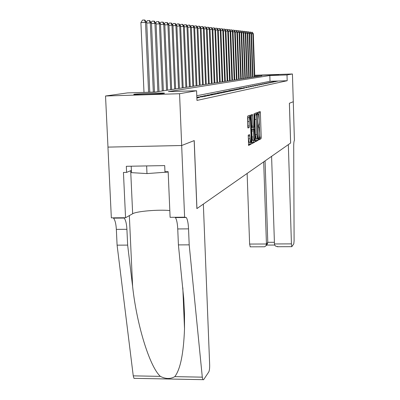 <?xml version="1.0" encoding="UTF-8"?>
<svg xmlns="http://www.w3.org/2000/svg" width="400" height="400" viewBox="0 0 400 400"><rect width="100%" height="100%" fill="white"/><g stroke="black" fill="none" stroke-linecap="round" stroke-linejoin="round"><path stroke-width="0.6" d="M258.695 139.015L258.875 139.9L261.055 138.71L261.215 137.245L260.39 112.755L260.14 111.47L257.94 112.29L257.825 113.315L257.975 114.22L258.415 114.145L259.175 120.32C259.225 123 259.055 124.565 258.66 125.015L258.26 126.18L258.41 127.07L258.865 126.97L259.61 133.08C259.66 135.76 259.485 137.34 259.095 137.82L258.695 139.015M133.885 94.285C137.415 93.68 161.54 92.755 164.415 93.115L164.375 93.34C161.46 93.925 136.88 94.885 133.8 94.53L133.885 94.285M261.44 75.275L278.81 74.665L261.44 75.275M248.275 135.145L248.58 145.455L251.37 143.98L251.55 142.415L250.415 115.115L247.615 116.13L247.74 126.665L247.975 128.02L249.215 127.505L249.245 121.54C249.21 118.79 249.415 117.42 249.855 117.435L250.485 121.035L251.075 138.155C251.11 140.95 250.9 142.335 250.45 142.31L249.515 134.58L248.275 135.145M293.29 101.73L289.405 103.25L290.635 143.01L288.335 144.62L291.43 243.88L291.815 246.675L293.795 243.87L294.1 240.76L293.72 148.765C293.635 144.025 293.86 141.23 294.4 140.38L293.29 101.73L289.385 103.26L290.615 143.025L196.94 208.57L194.225 140.59L181.69 145.505L179.56 93.72L105.53 96L127.49 92.905L155.3 92.035L261.85 75.78L254.76 76.015M293.285 101.73L292.435 73.99L287.005 74.94L269.83 75.515L168.37 91.625L196.585 90.745L179.56 93.72M196.585 90.745L196.965 100.415L287.185 80.73L287.005 74.94M255.395 140.36L255.66 141.645L258.18 140.275L258.34 138.78L257.235 112.55L254.695 113.495L254.525 114.99L255.395 140.36M254.845 142.09L252.22 143.515L251.945 142.205L251.05 116.31L251.23 114.785L252.415 114.37L253.005 126.125L253.23 127.44L254.015 127.115L253.97 113.785L255.015 140.56L254.845 142.09L253.42 142.12L252 142.89M277.255 81.335L274.36 81.43L277.255 81.335M275.675 81.665L272.75 81.76L275.675 81.665M274.06 82L271.11 82.095L274.06 82M272.415 82.34L269.425 82.435L272.415 82.34M270.725 82.69L267.705 82.79L270.725 82.69M269 83.05L265.95 83.145L269 83.05M267.235 83.415L264.15 83.515L267.235 83.415M265.43 83.79L262.31 83.89L265.43 83.79M263.58 84.17L260.425 84.275L263.58 84.17M261.69 84.565L258.495 84.665L261.69 84.565M259.75 84.965L256.515 85.07L259.75 84.965M257.76 85.38L254.49 85.485L257.76 85.38M255.725 85.8L252.415 85.905L255.725 85.8M253.64 86.235L250.285 86.34L253.64 86.235M251.495 86.68L248.105 86.785L251.495 86.68M249.3 87.135L245.865 87.24L249.3 87.135M247.05 87.6L243.57 87.71L247.05 87.6M244.735 88.08L241.21 88.19L244.735 88.08M242.36 88.57L243.79 88.275L240.25 88.385L238.79 88.685L242.36 88.57M239.92 89.08L241.39 88.775L236.305 89.19L239.92 89.08M237.41 89.6L238.925 89.285L233.745 89.715L237.41 89.6M234.835 90.135L236.39 89.81L231.12 90.25L234.835 90.135M232.185 90.68L233.78 90.35L230.05 90.465L228.42 90.8L232.185 90.68M229.455 91.25L231.1 90.905L225.64 91.365L229.455 91.25M226.65 91.83L228.34 91.48L224.505 91.595L222.775 91.95L226.65 91.83M223.76 92.43L225.5 92.07L219.83 92.55L223.76 92.43M220.78 93.045L222.58 92.675L218.63 92.795L216.8 93.17L220.78 93.045M217.715 93.685L219.565 93.3L213.67 93.805L217.715 93.685M214.55 94.34L216.46 93.945L212.395 94.065L210.445 94.465L214.55 94.34M211.285 95.015L213.255 94.605L207.12 95.14L211.285 95.015M207.92 95.715L209.95 95.29L203.69 95.84L207.92 95.715M204.44 96.435L206.54 96L200.145 96.565L204.44 96.435M196.84 97.3L203.02 96.73L196.84 97.24M196.87 97.96L199.38 97.485L196.855 97.56M287.185 80.73L270.015 81.29L196.78 95.725M254.735 75.255L292.435 73.99M181.69 145.505L107.98 147.105L105.53 96M270.015 81.29L269.83 75.515M240.25 88.385L240.26 88.64M237.805 88.885L237.815 89.145M235.29 89.4L235.3 89.665M232.705 89.925L232.715 90.2M230.05 90.465L230.06 90.75M227.315 91.025L227.325 91.315M224.505 91.595L224.515 91.895M221.61 92.19L221.62 92.495M218.63 92.795L218.64 93.11M215.56 93.42L215.57 93.75M212.395 94.065L212.405 94.405M209.13 94.735L209.14 95.08M205.76 95.42L205.775 95.78M202.285 96.13L202.3 96.5M198.695 96.86L198.71 97.245M258.71 139.27L259.685 138.74L259.845 137.275L258.935 111.92M256.12 114.61L256.015 113.005M255.445 141.03L256.78 140.31L256.94 138.61M257.88 138.465L257.25 115.5L257.095 114.59L256.76 114.705C256.355 115.13 256.18 116.71 256.23 119.445L256.74 134.525L257.425 138.6L257.88 138.465M256.235 138.625L255.335 134.56L254.82 119.48C254.77 116.75 254.945 115.17 255.355 114.74L257.07 114.585M251.865 127.47L251.14 114.95M253.14 127.44L253.195 129.12M253.585 140.385L255.015 140.56M253.375 136.915L253.96 140.375C254.395 140.39 254.59 139.035 254.555 136.31L254.13 129.105L253.345 129.44L253.375 136.915L251.94 136.945L252.71 140.405M252.685 129.13L254.085 129.095M251.94 136.945L251.735 131.005L251.91 129.475L252.655 129.13M253.42 142.12L253.59 140.595M249.18 142.335L248.38 138.815L248.22 135.215M249.495 134.57L249.54 135.915M249.68 117.435L248.395 117.47C247.95 117.455 247.745 118.825 247.78 121.58L249.245 121.54M247.81 127.46L247.78 121.58M249.23 117.45L249.105 115.575M248.405 144.825L249.915 144.01L250.09 142.315M254.79 76.855L253.32 33.73L252.865 33.685L254.34 76.925M250.775 32.52L252.27 32.23L253.32 33.73M252.09 32.21L252.865 33.685L251.495 33.74M168.135 171.68L168.18 172.015M131.195 166.205L131.49 172.655L146.98 173.58L168.15 172.03M146.64 165.925L146.98 173.58M247.135 173.45L249.615 244.065L266.44 243.99L267.785 242.315L274.405 242.285M263.685 161.87L266.44 243.99L265.975 245.825L267.325 244.135L267.785 242.315L265.07 160.9M271.59 156.335L274.46 243.955L291.43 243.88M250.25 246.835L249.615 244.065M278.245 246.725L275.705 246.18L274.855 245.3L274.46 243.955M267.045 244.49L267.325 244.135M263.8 246.785L264.555 246.78L265.975 245.825M203.345 204.085L209.66 364.83C209.725 368.235 209.43 370.605 208.77 371.95L203.605 379.735L202.86 379.665L202.3 377.155L189.195 244.85L188.545 228.865C188.265 223.22 187.515 219.43 186.29 217.49L184.61 217.195L181.665 145.515L194.165 140.61L196.88 208.61L203.345 204.085M134.92 378.41L133.96 378.335L133.25 375.855L117.095 245.155L127.65 245.11L132.62 286.54C136.905 325.73 149.855 366.935 160.355 376.365C165.625 379.075 170.44 379.165 174.79 376.635C180.36 369.4 183.6 353.435 184.515 328.74L184.49 313.99L183.75 298.78L178.41 244.895L177.745 228.945C177.455 223.31 176.675 219.525 175.4 217.585L175.13 217.28M178.41 244.895L189.195 244.85M117.095 245.155L116.345 229.38C116.015 223.805 115.07 220.06 113.505 218.15L113.17 217.85M123.835 217.75L124.155 218.055C125.67 219.97 126.59 223.72 126.91 229.305L127.65 245.11M181.665 145.515L107.95 147.115L111.34 217.865L125.55 217.735L123.44 172.45L126.595 172.395L131.385 170.43M184.61 217.195L170.105 217.33L168.165 171.68L164.965 171.735L164.7 165.595L126.315 166.295L126.595 172.395M125.55 217.735L132.66 213.74C136.565 211.265 158.475 209.415 169.815 210.55M252.98 77.135L251.49 33.54L251.025 33.49L252.525 77.205M248.905 32.33L250.425 32.02L251.49 33.54M250.24 32L251.025 33.49L249.625 33.545M251.135 77.415L249.615 33.34L249.14 33.29L250.665 77.485M246.995 32.13L247.175 31.835L248.54 31.805L249.615 33.34M248.35 31.785L249.14 33.29L247.71 33.35M249.245 77.705L247.7 33.14L247.215 33.09L248.765 77.775M245.04 31.93L245.23 31.615L246.615 31.59L247.7 33.14M246.42 31.565L247.215 33.09L245.75 33.15M247.31 78L245.745 32.935L245.25 32.885L246.82 78.07M243.04 31.725L243.245 31.39L244.64 31.365L245.745 32.935M244.44 31.345L245.25 32.885L243.75 32.945M245.335 78.3L243.745 32.725L243.235 32.67L244.835 78.375M240.995 31.515L241.21 31.165L242.625 31.135L243.745 32.725M242.42 31.115L243.235 32.67L241.705 32.735M243.315 78.605L241.695 32.51L241.175 32.455L242.8 78.685M238.9 31.3L239.13 30.93L240.565 30.905L241.695 32.51M240.355 30.88L241.175 32.455L239.605 32.52M241.245 78.925L239.6 32.29L239.065 32.235L240.72 79.005M236.76 31.08L237 30.69L238.45 30.665L239.6 32.29M238.24 30.64L239.065 32.235L237.46 32.3M239.13 79.245L237.455 32.065L236.91 32.005L238.595 79.33M234.565 30.855L234.82 30.445L236.29 30.42L237.455 32.065M236.075 30.395L236.91 32.005L235.265 32.075M236.965 79.575L235.255 31.83L234.7 31.775L236.415 79.66M232.32 30.625L232.585 30.195L234.08 30.17L235.255 31.83M233.855 30.145L234.7 31.775L233.015 31.845M234.745 79.915L233.01 31.595L232.435 31.535L234.18 80M230.02 30.39L230.3 29.94L231.815 29.91L233.01 31.595M231.585 29.885L232.435 31.535L230.715 31.605M232.47 80.26L230.705 31.355L230.12 31.29L231.895 80.35M227.665 30.15L227.96 29.675L229.49 29.65L230.705 31.355M229.255 29.62L230.12 31.29L228.35 31.365M230.14 80.615L228.34 31.105L227.74 31.04L229.55 80.705M225.245 29.905L225.56 29.405L227.115 29.38L228.34 31.105M226.875 29.35L227.74 31.04L225.93 31.115M227.755 80.98L225.92 30.85L225.305 30.785L227.15 81.075M222.77 29.655L223.1 29.13L224.675 29.1L225.92 30.85M224.43 29.075L225.305 30.785L223.45 30.865M225.31 81.355L223.44 30.59L222.81 30.525L224.685 81.45M220.23 29.395L220.575 28.845L222.175 28.82L223.44 30.59M221.92 28.79L222.81 30.525L220.905 30.6M222.8 81.735L220.895 30.32L220.245 30.255L222.16 81.835M217.625 29.13L217.985 28.555L219.61 28.53L220.895 30.32M219.35 28.5L220.245 30.255L218.29 30.335M220.225 82.13L218.28 30.045L217.615 29.975L219.57 82.23M214.95 28.86L215.33 28.255L216.98 28.23L218.28 30.045M216.71 28.2L217.615 29.975L215.61 30.06M217.58 82.535L215.6 29.765L214.92 29.695L216.91 82.635M212.205 28.585L212.605 27.95L214.28 27.925L215.6 29.765M214.005 27.89L214.92 29.695L212.86 29.78M214.865 82.945L212.845 29.475L212.145 29.4L214.18 83.05M209.39 28.3L209.805 27.635L211.505 27.61L212.845 29.475M211.225 27.575L212.145 29.4L210.03 29.49M212.08 83.37L210.02 29.18L209.3 29.105L211.375 83.48M206.495 28.01L206.935 27.315L208.655 27.285L210.02 29.18M208.365 27.255L209.3 29.105L207.125 29.195M209.22 83.81L207.115 28.875L206.375 28.795L208.49 83.92M203.515 27.715L203.98 26.98L205.73 26.955L207.115 28.875M205.435 26.92L206.375 28.795L204.14 28.89M206.28 84.255L204.13 28.56L203.37 28.48L205.53 84.37M200.46 27.41L200.945 26.64L202.72 26.615L204.13 28.56M202.415 26.58L203.37 28.48L201.07 28.575M203.255 84.72L201.06 28.235L200.275 28.155L202.485 84.835M197.31 27.095L197.82 26.29L199.63 26.265L201.06 28.235M199.315 26.225L200.275 28.155L197.915 28.255M200.145 85.195L197.9 27.905L197.095 27.82L199.35 85.315M194.075 26.77L194.61 25.93L196.445 25.9L197.9 27.905M196.125 25.865L197.095 27.82L194.665 27.92M196.945 85.68L194.65 27.56L193.825 27.475L196.13 85.805M190.745 26.44L191.305 25.56L193.17 25.53L194.65 27.56M192.84 25.495L193.825 27.475L191.32 27.58M193.65 86.185L191.305 27.21L190.455 27.12L192.81 86.31M187.31 26.1L187.9 25.175L189.8 25.15L191.305 27.21M189.455 25.11L190.455 27.12L187.875 27.23M190.255 86.7L187.86 26.85L186.98 26.755L189.395 86.835M183.775 25.75L184.395 24.78L186.33 24.755L187.86 26.85M185.975 24.715L186.98 26.755L184.325 26.87M186.76 87.235L184.31 26.475L183.405 26.38L185.87 87.37M180.135 25.39L180.785 24.375L182.75 24.35L184.31 26.475M182.385 24.31L183.405 26.38L180.665 26.495M183.16 87.785L180.645 26.09L179.715 25.99L182.24 87.925M176.38 25.02L177.06 23.96L179.06 23.93L180.645 26.09M178.685 23.89L179.715 25.99L176.89 26.115M179.445 88.35L176.87 25.695L175.91 25.59L178.5 88.495M172.505 24.64L173.22 23.525L175.255 23.5L176.87 25.695M174.87 23.455L175.91 25.59L172.995 25.715M175.615 88.935L172.975 25.285L171.985 25.18L174.635 89.085M168.505 24.25L169.255 23.08L171.33 23.055L172.975 25.285M170.93 23.01L171.985 25.18L168.975 25.31M171.66 89.54L168.955 24.86L167.93 24.755L170.65 89.69M164.375 23.845L165.165 22.62L167.28 22.595L168.955 24.86M166.865 22.55L167.93 24.755L164.82 24.885M167.575 90.16L164.8 24.425L163.745 24.315L166.535 90.32M160.105 23.43L160.935 22.15L163.09 22.12L164.8 24.425M162.665 22.075L163.745 24.315L160.53 24.45M163.355 90.805L160.51 23.975L159.415 23.86L162.28 90.97M155.695 23.005L156.57 21.655L158.765 21.63L160.51 23.975M158.325 21.58L159.415 23.86L156.095 24M158.99 91.47L156.07 23.505L154.94 23.385L157.88 91.64M151.135 22.56L152.05 21.15L154.29 21.125L156.07 23.505M153.835 21.07L154.94 23.385L151.5 23.535M154.475 92.06L151.48 23.025L150.305 22.9L153.315 92.095M146.41 22.105L147.38 20.625L149.665 20.6L151.48 23.025M149.19 20.545L150.305 22.9L146.75 23.055M149.78 92.205L146.725 22.525L145.51 22.395L140.895 22.595L143.99 92.385M140.895 22.595L142.54 20.08L144.385 20L145.51 22.395L148.58 92.245M144.385 20L144.87 20.055L146.725 22.525M258.35 126.955L258.725 126.945M257.925 114.125L258.29 114.115M259.015 112.795L260.39 112.755M259.845 137.275L261.215 137.245M259.685 138.74L261.055 138.71M256.095 113.895L257.495 113.86M256.945 138.815L258.34 138.78M256.78 140.31L258.18 140.275M255.355 114.74L256.76 114.705M254.82 119.48L256.23 119.445M255.335 134.56L256.74 134.525M251.205 115.745L252.645 115.705M251.565 126.16L253.005 126.125M251.84 127.485L253.245 127.45M253.815 114.72L254.13 114.71M251.91 129.475L253.345 129.44M251.735 131.005L253.17 130.97M248.28 135.945L249.745 135.91M248.38 138.815L249.845 138.78M247.93 125.985L249.4 125.95M247.82 127.54L249.215 127.505M249.195 116.505L250.65 116.465M250.095 142.45L251.55 142.415M249.915 144.01L251.37 143.98M177.745 228.945L188.545 228.865M126.91 229.305L116.345 229.38M133.25 375.855L160.355 376.365M174.79 376.635L202.3 377.155M132.62 286.54L129.34 215.605M179.83 217.545L179.82 217.24M130.685 170.715L132.66 213.74M256.02 138.63L257.425 138.6M251.79 127.475L253.23 127.44M252.53 140.41L253.96 140.375M248.99 142.34L250.45 142.31M291.815 246.675L277.225 246.73M266.565 245.085L274.72 245.05M264.555 246.78L250.1 246.835M184.515 328.74L182.815 287.78M124.155 218.055L113.505 218.15M175.4 217.585L186.29 217.49M133.96 378.335L202.86 379.665"/></g></svg>
